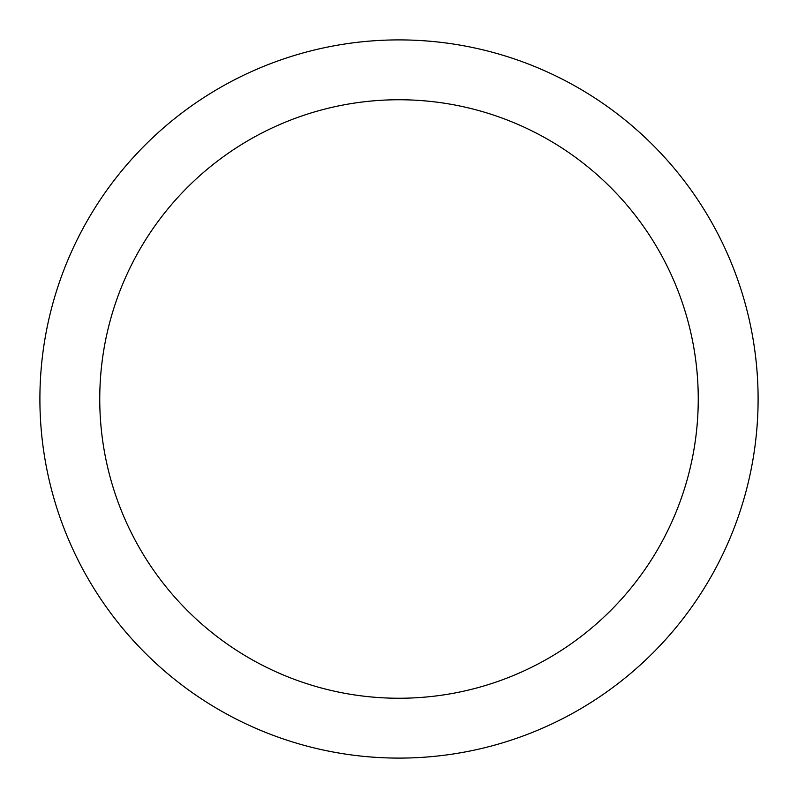 <?xml version="1.0" encoding="UTF-8"?>
<svg xmlns="http://www.w3.org/2000/svg" width="798" height="798" viewBox="0 0 798 798"><rect width="100%" height="100%" fill="white"/><g stroke="black" fill="none" stroke-linecap="round" stroke-linejoin="round"><path stroke-width="1.2" d="M399 39.9A359.1 359.1 0 0 1 758.1 399A359.1 359.1 0 0 1 399 758.1A359.1 359.1 0 0 1 39.9 399A359.1 359.1 0 0 1 399 39.9M399 698.25A299.25 299.25 0 0 1 99.75 399A299.25 299.25 0 0 1 399 99.75A299.25 299.25 0 0 1 698.25 399A299.25 299.25 0 0 1 399 698.25"/></g></svg>
